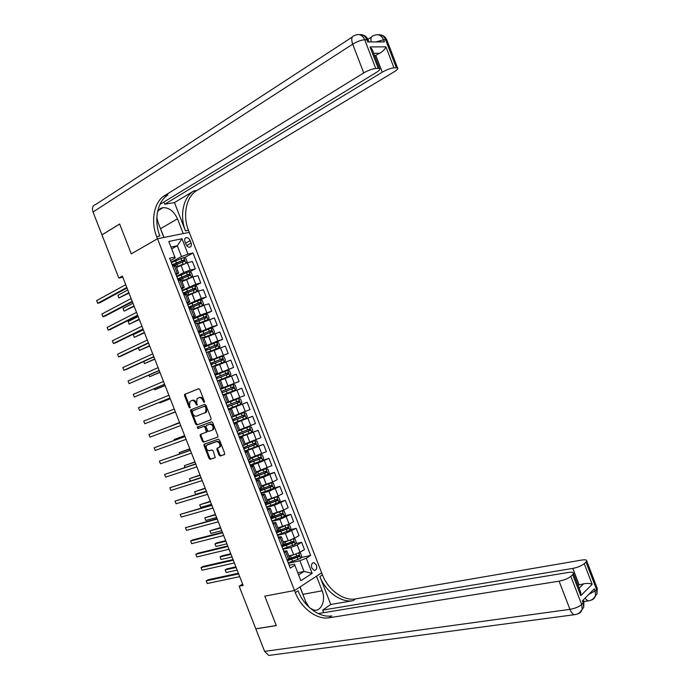 <?xml version="1.0" encoding="UTF-8"?>
<svg xmlns="http://www.w3.org/2000/svg" width="690" height="690" viewBox="0 0 690 690"><rect width="100%" height="100%" fill="white"/><g stroke="black" fill="none" stroke-linecap="round" stroke-linejoin="round"><path stroke-width="1.03" d="M204.231 402.434L204.473 401.433L199.815 389.505L198.608 388.694L184.644 394.413L184.541 395.672L189.12 407.428L190.112 407.885L189.586 405.487L189.923 401.485L191.768 400.536C193.338 400.166 194.614 401.028 195.606 403.132L196.202 404.659L197.202 405.116L196.676 402.71L197.012 398.691L198.901 397.707C200.488 397.328 201.782 398.199 202.782 400.321L204.231 402.434M316.417 565.076L313.95 562.686C311.725 562.997 311.009 564.774 311.802 568.017L314.261 570.406C316.494 570.095 317.21 568.318 316.417 565.076M219.118 455.133L220.334 455.986L224.319 454.667L224.681 453.287L219.524 440.056L218.299 439.211L204.042 444.282L203.964 445.464L209.044 458.488L210.243 459.342L215.254 457.565L213.132 450.794L211.925 449.949L209.579 450.743C206.707 450.268 205.706 448.457 206.56 445.326L216.488 441.617C219.386 442.066 220.421 443.877 219.567 447.051L216.988 448.327L216.919 449.509L219.118 455.133L219.929 454.77L221.145 455.624L224.595 454.477M271.023 655.138L268.781 655.44L264.598 651.36L255.809 628.857L276.285 625.589L264.796 596.134L276.259 625.528L255.783 628.797L239.154 586.215L243.13 585.405L122.371 276.103L118.827 278.079L122.786 277.164M118.827 278.079L101.973 234.919L119.646 224.043L131.281 253.86L157.501 238.749L294.509 590.528L264.796 596.134L294.509 590.528L295.32 592.598C301.047 607.968 316.839 620.008 328.992 617.792L559.098 581.17C564.161 580.187 568.077 578.582 570.846 576.348L581.653 604.509L583.179 602.965L582.369 600.861L594.288 588.863L595.082 590.925L596.531 589.458L586.008 562.048L584.266 563.696L592.184 584.318L580.764 595.677L580.756 592.46L579.79 589.959M210.743 419.822L211.088 418.407L205.922 405.168L204.706 404.349L190.656 409.86L190.561 411.102L195.65 424.143L196.84 424.971L210.743 419.822M212.727 422.616L217.885 435.856L217.807 437.055L203.541 442.161L202.351 441.324L200.169 435.744L200.255 434.545L206.37 432.164L204.999 427.231L203.8 426.403L197.97 428.533L197.193 427.11L211.502 421.788L212.727 422.616M184.963 241.707L185.938 244.208C186.843 246.183 188.094 247.184 189.681 247.21C191.337 246.779 191.811 245.407 191.121 243.104L190.155 240.62C189.241 238.637 187.982 237.627 186.386 237.61C184.748 238.05 184.273 239.413 184.963 241.707M373.066 51.672L372.143 49.257L370.004 46.92L385.908 46.825L393.981 67.862L396.353 67.775L385.624 39.822L383.588 39.813L384.39 41.918L367.692 41.909L366.864 39.761L364.725 39.753L375.765 68.491C372.246 68.853 368.236 70.337 363.742 72.924L352.685 44.169L93.029 212.003L101.956 234.859L119.629 223.991L131.281 253.86L157.501 238.749L189.284 232.375L321.669 572.855L294.509 590.528L299.978 586.974L305.765 601.844L309.241 607.373M170.516 260.553L175.208 257.982L174.863 257.06L169.611 258.233L290.283 568.12L294.854 565.283L294.406 564.161L289.17 565.265M174.863 257.06L168.791 241.465L181.996 238.749L187.973 254.136L181.513 256.568L171.163 262.209M184.247 257.758L193.028 253.006L187.973 254.136M193.028 253.006L310.664 555.467L306.265 558.201L312.173 573.399L300.849 580.687L294.854 565.283M242.621 584.111L239.154 586.215M171.681 248.874L177.304 245.744L170.982 247.08M181.513 256.568L177.304 245.744L181.996 238.749M297.752 572.743L304.057 571.458L299.891 560.763L288.377 563.23M295.639 543.668L301.634 542.288L304.454 549.551L300.038 552.241L293.681 554.795L288.774 555.873M301.634 542.288L297.2 544.945L290.835 547.489L282.952 549.292M290.145 529.799L296.2 528.324L299.02 535.587L294.578 538.209L288.213 540.753L283.331 541.9M296.2 528.324L285.375 533.448L277.518 535.345M284.642 515.93L290.766 514.352L293.586 521.614L289.11 524.159L277.88 527.91M290.766 514.352L279.899 519.389L272.084 521.39M279.122 502.053L285.324 500.371L288.153 507.642L283.642 510.108L272.429 513.912M285.324 500.371L274.43 505.33L266.651 507.435M273.602 488.175L279.881 486.381L282.71 493.652L278.173 496.05L266.978 499.914M279.881 486.381L268.953 491.263L261.208 493.462M268.074 474.297L274.439 472.383L277.268 479.662L272.697 481.982L261.527 485.907M274.439 472.383L263.477 477.187L255.766 479.49M262.166 460.523L268.988 458.376L271.826 465.664L256.068 471.891M268.988 458.376L257.991 463.102L250.323 465.509M255.162 447.129L263.537 444.369L266.375 451.657L250.608 457.867M263.537 444.369L244.872 451.519M245.424 434.7L258.086 430.344L260.923 437.641L245.148 443.834M258.086 430.344L239.43 437.52M233.806 423.082L252.635 416.32L255.472 423.617L239.68 429.792M252.635 416.32L233.97 423.513M228.433 409.291L247.175 402.287L250.013 409.584L234.212 415.742M247.175 402.287L228.519 409.506M239.801 397.431L236.946 390.091L241.707 388.246L244.553 395.551L228.744 401.692M236.946 390.091L223.051 395.456M220.489 388.875L239.085 381.501L220.438 388.755M239.085 381.501L236.247 374.196L220.421 380.311M215.108 375.075L233.625 367.451L214.97 374.722M233.625 367.451L230.779 360.146L214.935 366.243M213.426 359.688L228.148 353.392L209.51 360.68M228.148 353.392L225.311 346.078L209.458 352.159M213.434 343.422L222.68 339.325L217.807 340.912L204.033 346.639M222.68 339.325L219.834 332.011L203.973 338.074M210.286 328.423L217.203 325.249L212.304 326.758L198.565 332.58M217.203 325.249L214.357 317.926L198.487 323.972M198.315 323.532L207.845 319.686L209.036 318.073L207.725 314.692L205.655 314.045L211.727 311.164L200.367 315.054L193.088 318.521M211.727 311.164L208.88 303.841L203.93 305.239L192.993 309.87M200.333 299.986L206.25 297.079L201.282 298.434L187.611 304.454M206.25 297.079L203.395 289.748L198.418 291.068L187.499 295.76M194.985 285.919L200.764 282.978L195.77 284.263L182.134 290.378M200.764 282.978L197.909 275.646L192.898 276.888L182.005 281.641M189.621 271.843L195.279 268.876L190.25 270.083L183.807 272.515L176.649 276.293M195.279 268.876L192.424 261.536L187.378 262.709L176.502 267.522M298.606 574.917L304.057 571.458L312.173 573.399M176.071 274.818L178.658 273.059L175.605 273.611M181.625 289.076L184.239 287.394L181.211 288.006M187.171 303.324L189.819 301.72L186.809 302.401M192.717 317.564L195.391 316.037L192.415 316.779M198.254 331.795L200.963 330.346L198.013 331.157M203.8 346.026L206.534 344.646L203.602 345.526M209.337 360.24L212.097 358.947L209.191 359.878M214.866 374.454L217.661 373.23L214.78 374.23M220.395 388.651L223.224 387.513L220.369 388.574M228.58 409.662L231.443 408.627L228.631 409.791M234.1 423.85L236.998 422.892L234.203 424.117M239.62 438.021L242.544 437.141L239.784 438.435M245.14 452.192L248.089 451.389L245.355 452.735M250.651 466.354L253.635 465.629L250.919 467.044M256.163 480.507L259.173 479.852L256.49 481.335M261.674 494.652L264.71 494.075L262.053 495.618M267.177 508.789L270.247 508.289L267.608 509.893M272.679 522.925L275.776 522.494L273.162 524.167M278.182 537.044L281.304 536.699L278.717 538.424M283.676 551.163L286.824 550.887L284.271 552.681M301.133 557.537L310.664 555.467M175.821 265.762L172.681 266.124M181.392 280.088L178.296 280.52M186.964 294.397L183.894 294.915M192.536 308.697L189.5 309.301M198.099 322.998L195.097 323.679M203.662 337.289L200.695 338.057M209.225 351.564L206.284 352.418M214.78 365.838L211.873 366.77M223.224 387.513L220.326 380.087L217.462 381.122M225.889 394.361L228.778 401.787L225.949 402.908M231.443 408.627L234.333 416.044L231.53 417.243M239.861 430.258L237.101 431.561M245.407 444.489L242.682 445.869M250.944 458.712L248.245 460.178M256.473 472.926L253.816 474.47M262.01 487.14L259.38 488.761M267.539 501.337L264.943 503.045M273.059 515.534L270.497 517.319M278.588 529.713L276.052 531.585M284.108 543.893L281.606 545.842M289.619 558.063L287.152 560.09M299.891 560.763L306.265 558.201M204.533 401.994L203.61 400.002C202.61 397.889 201.316 397.017 199.738 397.397L198.901 397.707M191.768 400.536L192.605 400.217C194.166 399.846 195.442 400.709 196.434 402.813L197.349 404.788M198.78 388.651L185.481 394.102L185.377 395.361L190.259 407.54M191.691 409.394L191.389 410.774L196.469 423.807L197.668 424.635L210.899 419.736M205.318 406.824L204.464 406.246L192.32 410.93L192.717 413.517C193.7 415.604 194.977 416.475 196.538 416.13L205.646 412.413L205.948 408.446L205.318 406.824L206.146 406.496L205.292 405.927L204.464 406.246M192.32 410.93L205.292 405.927M204.852 412.982L206.474 412.085L206.776 408.126L205.948 408.446M206.146 406.496L206.776 408.126M217.755 437.106L203.541 442.161M201.135 434.139L200.997 435.399L203.171 440.97L204.361 441.807M206.172 432.328L207.198 431.819L207.276 430.612L205.827 426.894L204.62 426.058L197.97 428.533M198.056 426.731L198.789 428.197M212.003 430.232L212.71 429.723C213.607 426.515 212.598 424.686 209.674 424.247L206.422 425.437L206.086 426.834L207.543 430.569L208.751 431.405L212.003 430.232M212.149 430.172L213.529 429.378C214.435 426.17 213.417 424.35 210.493 423.91L209.674 424.247M206.422 425.437L210.493 423.91M217.833 447.931L217.73 449.147L219.929 454.77M219.066 447.491L220.386 446.697C221.231 443.523 220.205 441.712 217.307 441.264L216.488 441.617M207.88 444.55L217.307 441.264M204.895 443.886L204.783 445.11L209.855 458.125L211.062 458.971L215.237 457.582M185.964 263.097L187.102 261.691L185.783 258.31L183.678 257.56L171.327 262.64M182.816 264.261L176.286 266.952M180.03 265.633L176.364 267.168M172.75 266.107L184.316 261.26L183.851 259.889L172.164 264.779M172.284 265.098L182.686 260.492L183.695 261.165M127.788 289.981L117.887 295.329L118.913 297.959L129.021 293.129M117.887 295.329L118.913 297.959L128.832 292.638M126.805 287.463L97.669 303.298L96.626 300.607L125.727 284.694M127.02 288.006L99.834 302.755L97.669 303.298L96.626 300.607M191.38 277.337L192.588 275.802L191.277 272.412L189.172 271.688L176.821 276.742M191.32 277.354L181.78 281.08M186.188 279.476L181.858 281.27M178.184 280.235L189.819 275.396L189.362 274.025L177.658 278.889M177.77 279.174L188.18 274.62L189.189 275.301M132.972 303.264L123.018 308.473L124.045 311.095L134.188 306.36M178.115 280.062L178.71 279.968M123.018 308.473L124.045 311.095L134.015 305.92M196.4 291.697L198.073 289.895L196.762 286.514L194.666 285.815L182.307 290.835M196.866 291.465L187.283 295.199M192.717 293.164L187.344 295.363M183.669 294.337L195.313 289.524L194.873 288.153L183.143 292.983M183.238 293.233L193.674 288.731L194.684 289.429M138.155 316.538L128.15 321.6L129.177 324.231L139.346 319.574M183.549 294.018L184.791 293.793M128.15 321.6L129.177 324.231L139.19 319.194M192.829 309.448L202.36 305.575L203.559 303.988L202.248 300.607L200.16 299.934L187.792 304.928M202.36 305.575L192.777 309.31M189.155 308.421L200.816 303.652L200.385 302.272L188.629 307.067M188.715 307.283L199.168 302.841L200.169 303.557M143.339 329.803L133.282 334.728L134.3 337.358L144.503 332.787M188.974 307.964L190.699 307.706M133.282 334.728L134.3 337.358L144.374 332.459M132.213 301.306L102.913 316.71L101.87 314.028L131.135 298.537M132.402 301.789L105.07 316.132L102.913 316.71L101.87 314.028M137.612 315.14L108.158 330.113L107.114 327.431L136.534 312.38M137.776 315.563L110.296 329.51L108.158 330.113L107.114 327.431M143.011 328.975L113.401 343.508L112.349 340.826L141.933 326.206M143.158 329.337L115.532 342.878L113.401 343.508L112.349 340.826M205.655 314.045L193.278 319.013M207.845 319.686L198.263 323.412M194.64 322.497L206.301 317.762L205.887 316.382L194.114 321.152M194.183 321.333L204.654 316.943L205.655 317.676M194.408 321.902L196.064 321.566L194.614 322.446M138.414 347.881L139.432 350.477L149.661 345.992M138.405 347.889L139.432 350.477L149.549 345.716M148.41 342.792L118.637 356.903L117.585 354.22L147.332 340.032M148.531 343.094L120.75 356.247L118.637 356.903L117.585 354.22M163.892 202.006L164.755 204.223L174.466 202.601L185.489 230.934L188.491 230.339L189.284 232.375L183.221 233.591L177.468 218.816C174.001 211.321 169.197 207.587 163.082 207.63C160.347 208.044 158.459 209.665 157.406 212.468M156.837 217.307L158.027 222.396L163.892 237.472L157.501 238.749L156.682 236.653C150.567 221.568 153.844 202.532 164.091 195.917L363.742 72.924M393.981 67.862C390.609 68.215 386.702 69.656 382.26 72.183L375.791 55.347L379.854 53.216L373.695 53.303L379.854 53.216M164.755 204.223L382.26 72.183M185.489 230.934C179.555 216.298 182.997 197.78 193.234 191.311L174.466 202.601M188.491 230.339C182.574 215.746 186.033 197.28 196.27 190.837L394.318 71.708C397.276 69.862 398.363 68.621 397.569 67.965L396.353 67.775M93.029 212.003C91.779 207.949 92.684 205.439 95.72 204.482L352.228 37.053M159.916 204.43L376.395 72.415C379.345 70.552 380.406 69.285 379.569 68.603L378.249 68.405L370.004 46.92M375.765 68.491L378.249 68.405M156.682 236.653L159.873 236.023C153.775 220.99 157.07 202.006 167.316 195.408L167.273 195.417M374.73 56.011L375.791 55.347M385.908 46.825C385.149 49.033 383.148 51.155 379.897 53.199M159.64 226.544L164.03 237.438M310.284 608.304L314.123 610.107C321.29 611.694 326.042 599.99 322.161 590.804L316.486 576.228L321.669 572.855L322.454 574.865C327.983 589.752 343.499 601.232 355.531 598.894L581.739 560.064C585.172 559.538 586.836 559.849 586.741 560.996L597.238 588.346L596.531 589.458L597.04 593.736L597.238 588.346L595.599 587.018M323.679 612.677L322.679 610.107L572.812 568.388C577.789 567.387 581.61 565.817 584.266 563.696M330.752 604.475L319.893 576.538C325.439 591.468 340.981 603.008 353.03 600.68L330.752 604.475L322.679 610.107M580.764 595.677L572.674 574.623L570.846 576.348M572.674 574.623L573.468 573.485C573.571 572.286 571.907 571.932 568.465 572.441L318.228 613.574M586.008 562.048L586.741 560.996M579.108 588.191L583.567 583.826L579.152 584.904L572.812 568.388M577.927 585.094L579.152 584.904M295.32 592.598L298.037 590.821C303.747 606.148 319.513 618.128 331.657 615.894L328.992 617.792M583.567 583.826C587.319 583.145 590.192 583.309 592.184 584.318M300.09 586.897L303.695 596.531M203.792 337.608L213.331 333.779L214.512 332.149L213.201 328.768L211.14 328.147L198.763 333.08M213.331 333.779L203.757 337.505M200.117 336.573L211.796 331.873L211.39 330.493L199.591 335.219M199.651 335.375L210.139 331.036L211.14 331.787M199.833 335.832L201.463 335.452L200.005 336.28M143.736 361.491L144.555 363.587L154.81 359.197M143.546 361.577L144.555 363.587L154.724 358.973M209.268 351.667L218.816 347.872L219.989 346.216L218.678 342.835L216.626 342.24L204.24 347.148M218.816 347.872L209.234 351.598M205.594 350.641L217.281 345.975L216.893 344.586L205.068 349.287M205.111 349.399L215.616 345.121L216.617 345.888M205.249 349.761L206.871 349.321L205.387 350.106M149.049 375.093L149.67 376.697L159.959 372.384M148.738 375.231L149.67 376.697L159.899 372.212M213.952 366.045L224.302 361.957L225.457 360.275L224.147 356.903L222.111 356.325L209.708 361.206M224.302 361.957L212.943 366.399M211.071 364.691L222.766 360.068L222.387 358.679L210.545 363.345M210.571 363.423L221.093 359.197L222.094 359.999M210.674 363.682L212.27 363.19L210.769 363.915M154.362 388.694L154.784 389.79L165.108 385.572M154.051 388.824L154.784 389.79L165.065 385.451M217.385 380.915L229.779 376.033L230.926 374.325L229.615 370.953L227.588 370.401L215.185 375.265M229.779 376.033L217.367 380.88M217.428 381.035L218.394 380.777M216.539 378.741L228.252 374.153L227.881 372.764L216.013 377.396M216.03 377.439L226.57 373.273L227.562 374.101M216.091 377.585L217.661 377.051L216.143 377.723M159.666 402.279L159.908 402.882L170.258 398.751M159.425 402.382L159.908 402.882L170.232 398.691M235.247 390.1L222.836 394.922L235.247 390.1L236.394 388.366L235.083 385.003L233.065 384.477L220.653 389.307M222.844 394.939L224.397 394.344L222.853 394.947M222.007 392.791L233.729 388.228L233.375 386.84L221.481 391.437L232.047 387.332L233.022 388.22M221.921 391.368L223.06 390.911L221.921 391.368M166.997 415.216L175.398 411.921L166.997 415.216M153.801 356.609L123.872 370.28L122.82 367.606L152.723 353.841M153.896 356.851L125.977 369.599L123.872 370.28L122.82 367.606M159.192 370.409L129.099 383.657L128.055 380.984L158.114 367.649M159.269 370.599L129.099 383.657L128.055 380.984M164.582 384.209L134.334 397.035L133.282 394.361L163.504 381.449M164.634 384.339L134.334 397.035L133.282 394.361M169.964 398.001L139.561 410.395L138.509 407.721L168.886 395.249M169.99 398.078L139.561 410.395L138.509 407.721M143.736 421.081L144.779 423.755L175.355 411.801L144.779 423.755L143.736 421.081L174.268 409.032M228.304 408.954L240.724 404.168L241.854 402.408L240.543 399.044L238.533 398.544L226.122 403.339M238.533 398.544L226.113 403.322M226.079 403.245L227.631 402.649L226.07 403.227M227.476 406.824L239.197 402.305L238.861 400.907L226.95 405.478M227.407 406.643L228.968 406.082L227.433 406.721M179.512 422.461L169.214 426.722M238.861 400.907L237.748 401.33L238.041 402.736L227.467 406.798M179.521 422.487L169.102 426.774M179.633 422.78L148.962 434.433L179.65 422.815M150.006 437.106L148.962 434.433L150.006 437.106L180.728 425.566M233.763 422.979L246.192 418.218L247.313 416.441L246.002 413.069L244.001 412.594L231.581 417.372M244.001 412.594L231.564 417.321M232.935 420.848L244.674 416.363L244.338 414.975L232.409 419.503M232.772 420.434L234.359 419.925L232.84 420.607M184.653 435.614L174.208 439.513L174.518 440.298M243.242 415.38L243.51 416.786L232.91 420.788M184.679 435.701L174.208 439.513L174.191 440.384M184.989 436.494L154.18 447.776L185.024 436.58M155.224 450.449L154.18 447.776L155.224 450.449L186.102 439.34M239.223 437.003L251.66 432.268L252.773 430.465L251.462 427.093L249.47 426.644L239.551 430.482M249.47 426.644L239.879 430.293L236.998 422.892M238.395 434.873L250.142 430.422L249.823 429.025L237.869 433.527M238.136 434.208L239.74 433.751L238.248 434.484M189.785 448.776L179.314 452.58L179.814 453.856M248.771 429.413L248.969 430.827L238.361 434.778M189.836 448.914L179.314 452.58L179.495 453.968M190.345 450.199L159.39 461.118L190.397 450.346M160.434 463.784L159.39 461.118L160.434 463.784L191.475 453.097M244.683 451.01L257.12 446.301L258.224 444.481L256.913 441.117L254.938 440.686L245.364 444.395M254.938 440.686L245.338 444.308M243.855 448.88L255.611 444.472L255.3 443.075L243.329 447.534M243.501 447.983L245.123 447.577L243.648 448.362M194.916 461.921L184.42 465.647L185.11 467.415M254.291 443.446L254.429 444.86L243.803 448.759M194.994 462.11L184.42 465.647L184.791 467.518M195.693 463.896L164.608 474.444L195.77 464.103M165.652 477.118L164.608 474.444L165.652 477.118L196.848 466.854M250.134 465.017L262.579 460.334L263.675 458.488L262.364 455.124L260.397 454.727L250.832 458.427M260.397 454.727L250.789 458.315M249.306 462.886L261.07 458.505L260.777 457.116L248.78 461.541M248.857 461.748L250.505 461.394L249.047 462.222M200.048 475.065L189.517 478.696L190.405 480.964M259.794 457.479L259.889 458.885L249.245 462.723M200.143 475.307L189.517 478.696L190.276 480.999M201.04 477.592L169.818 487.77L201.144 477.859M170.861 490.435L169.818 487.77L170.861 490.435L202.213 480.602M255.585 479.015L268.039 474.358L269.117 472.486L267.815 469.122L265.857 468.752L256.292 472.452M265.857 468.752L256.24 472.322M254.757 476.885L266.538 472.538L266.245 471.141L254.231 475.539M205.18 488.192L194.614 491.746L195.632 494.359L206.319 491.133M255.369 475.177L254.446 476.083M265.288 471.503L265.348 472.9L254.679 476.686M205.292 488.494L194.614 491.746L195.632 494.359M206.379 491.28L175.027 501.087L206.508 491.599M176.071 503.752L175.027 501.087L176.071 503.752L207.578 494.351M261.027 492.996L273.49 488.373L274.568 486.476L273.257 483.121L271.308 482.767L261.743 486.467M271.308 482.767L270.351 483.052M270.031 483.181L261.691 486.312M260.199 490.875L271.989 486.571L271.713 485.165L259.681 489.529M210.303 501.32L199.712 504.787L200.73 507.4L211.468 504.312M261.217 489.055L259.837 489.935M270.782 485.519L270.799 486.907L260.113 490.65M210.441 501.673L199.712 504.787L200.73 507.4M266.478 506.977L278.941 502.389L280.002 500.466L278.7 497.111L276.759 496.783L267.203 500.474M272.067 498.499L267.134 500.302M265.65 504.856L277.449 500.586L277.173 499.189L265.124 503.519M215.427 514.447L204.801 517.828L205.818 520.433L216.608 517.483M266.073 503.243L265.227 503.778M276.259 499.534L276.25 500.914L265.547 504.597M215.582 514.852L204.801 517.828L205.818 520.433M281.701 511.048L272.654 514.473M276.707 512.791L272.576 514.274M284.418 516.336L282.262 510.798L284.142 511.083L285.444 514.438L284.392 516.387L271.912 520.959M271.092 518.828L282.9 514.593L282.641 513.196L270.566 517.491M220.55 527.557L209.898 530.86L210.916 533.465L221.749 530.644M281.736 513.541L281.693 514.913L270.972 518.535M220.722 528.014L209.898 530.86L210.916 533.465M281.529 527.005L278.018 528.247M283.883 526.375L278.096 528.471M287.851 524.814L289.576 525.056L290.878 528.411L289.835 530.377L277.354 534.923M276.526 532.801L288.351 528.6L287.825 527.255L276.492 531.335M225.665 540.667L216.85 542.857L214.978 543.875L215.996 546.48L226.889 543.806M287.213 527.539L287.135 528.894L276.397 532.473M225.863 541.176L214.978 543.875L215.996 546.48M286.471 541.158L283.452 542.211M288.489 540.684L283.547 542.452M293.431 538.812L295.01 539.028L296.312 542.375L295.277 544.367L282.788 548.878M281.96 546.756L293.793 542.59L293.552 541.193L283.038 544.996L280.157 537.596M230.779 553.768L221.93 555.855L220.067 556.899L221.085 559.495L232.021 556.959M292.672 541.529L292.577 542.875L281.822 546.402M230.995 554.329L220.067 556.899L221.085 559.495M291.49 555.278L288.886 556.166M293.491 554.829L288.989 556.433M299.003 552.811L300.443 552.983L301.746 556.33L300.719 558.348L288.222 562.833M288.593 559.219L288.825 559.823M287.394 560.711L299.236 556.58L299.003 555.174L289.308 558.719M235.894 566.87L227.001 568.836L225.147 569.906L226.165 572.51L237.162 570.113M298.132 555.519L298.011 556.847L287.247 560.315M236.135 567.482L225.147 569.906L226.165 572.51M211.718 504.959L180.237 514.404L211.873 505.339M181.272 517.06L180.237 514.404L181.272 517.06L212.943 508.082M217.057 518.63L185.438 527.703L217.229 519.061M186.472 530.369L185.438 527.703L186.472 530.369L218.299 521.812M222.396 532.292L192.596 539.968L190.638 541.003L222.585 532.784M191.673 543.66L190.638 541.003L191.673 543.66L223.655 535.526M227.726 545.945L197.788 553.233L195.831 554.294L227.941 546.497M196.874 556.951L195.831 554.294L196.874 556.951L229.011 549.24M233.056 559.599L202.972 566.49L201.032 567.577L233.289 560.211M202.067 570.233L201.032 567.577L202.067 570.233L234.359 562.945M238.378 573.243L208.147 579.738L206.224 580.859L238.645 573.908M207.259 583.516L206.224 580.859L207.259 583.516L239.715 576.65M293.681 554.795L290.835 547.489M288.213 540.753L285.375 533.448M282.745 526.703L279.899 519.389M277.277 512.644L274.43 505.33M271.8 498.577L268.953 491.263M266.323 484.509L263.477 477.187M260.846 470.425L257.991 463.102M255.36 456.34L252.506 449.009M249.875 442.247L247.02 434.916M244.381 428.145L241.526 420.805M238.895 414.035L236.04 406.695M233.401 399.915L230.538 392.576M227.898 385.788L225.044 378.439M222.396 371.66L219.541 364.303M216.893 357.515L214.029 350.166M211.39 343.37L208.527 336.013M205.879 329.216L203.015 321.851M200.367 315.054L197.495 307.688M194.847 300.883L191.984 293.509M189.336 286.704L186.464 279.329M183.807 272.515L180.935 265.141M177.218 273.223L174.303 265.745M190.25 270.083L187.378 262.709M195.77 284.263L192.898 276.888M182.816 287.592L179.9 280.123M201.282 298.434L198.418 291.068M188.405 301.961L185.498 294.492M206.793 312.605L203.93 305.239M193.994 316.322L191.087 308.853M212.304 326.758L209.441 319.401M199.583 330.674L196.676 323.213M217.807 340.912L214.944 333.555M205.172 345.017L202.265 337.557M223.31 355.048L220.446 347.7M210.752 359.352L207.845 351.9M228.813 369.185L225.949 361.836M216.332 373.678L213.426 366.226M234.307 383.312L231.452 375.964M221.904 387.996L219.006 380.552M227.476 402.305L224.578 394.87M245.295 411.542L242.44 404.202M233.048 416.613L230.149 409.17M250.781 425.644L247.926 418.312M238.611 430.905L235.721 423.47M256.266 439.746L253.411 432.414M244.174 445.197L241.284 437.771M261.743 453.83L258.897 446.508M249.737 459.48L246.847 452.054M267.228 467.915L264.373 460.592M255.291 473.745L252.402 466.328M272.697 481.982L269.85 474.668M260.846 488.011L257.957 480.594M278.173 496.05L275.327 488.736M266.4 502.268L263.511 494.859M283.642 510.108L280.796 502.803M271.946 516.525L269.065 509.117M289.11 524.159L286.272 516.853M277.492 530.765L274.611 523.356M294.578 538.209L291.732 530.903M300.038 552.241L297.2 544.945M288.575 559.228L285.695 551.827M185.541 243.182L190.155 240.62M186.688 245.554L191.121 243.104M203.61 400.002L202.782 400.321M197.03 404.34L196.202 404.659M196.434 402.813L195.606 403.132M189.957 407.109L189.12 407.428M185.377 395.361L184.541 395.672M185.696 393.956L184.86 394.266M204.214 401.537L203.378 401.856M197.668 424.635L196.84 424.971M196.469 423.807L195.65 424.143M191.389 410.774L190.561 411.102M203.171 440.97L202.351 441.324M200.997 435.399L200.169 435.744M207.276 430.612L206.457 430.957M205.827 426.894L204.999 427.231M204.62 426.058L203.8 426.403M217.73 449.147L216.919 449.509M208.087 444.464L207.267 444.817M211.062 458.971L210.243 459.342M209.855 458.125L209.044 458.488M204.783 445.11L203.964 445.464M221.145 455.624L220.334 455.986M185.886 263.123L183.73 257.577M176.399 262.821L175.562 260.673M173.276 264.52L173.708 265.615M177.761 266.323L176.925 264.175M181.78 260.613L180.944 258.465M183.143 264.123L182.307 261.976M182.686 260.492L183.79 259.897M191.406 277.302L189.224 271.705M181.901 276.949L181.065 274.801M178.762 278.605L179.202 279.726M183.264 280.459L182.427 278.312M187.283 274.758L186.447 272.61M188.646 278.268L187.809 276.121M188.18 274.62L189.293 274.042M196.9 291.422L194.718 285.832M187.404 291.077L186.567 288.929M184.247 292.689L184.687 293.811M188.767 294.578L187.93 292.431M192.786 288.894L191.949 286.747M194.149 292.405L193.312 290.257M193.674 288.731L194.787 288.17M202.386 305.532L200.212 299.952M192.898 305.196L192.062 303.048M189.724 306.757L190.104 307.731M194.261 308.697L193.424 306.55M198.28 303.031L197.444 300.883M199.643 306.532L198.815 304.385M199.168 302.841L200.281 302.298M207.88 319.643L205.706 314.054M198.392 319.306L197.556 317.159M195.201 320.824L195.52 321.644M199.755 322.808L198.918 320.66M203.783 317.15L202.946 315.002M205.146 320.652L204.309 318.504M204.654 316.943L205.775 316.408M193.856 190.914L196.9 190.44M167.946 195.003L164.712 195.512M376.015 41.909L383.588 39.813C381.329 35.138 378.111 33.715 373.937 35.526L373.506 35.733C371.255 36.027 370.478 38.088 371.177 41.909M378.129 34.785C381.501 34.457 384.002 36.13 385.624 39.822L386.866 40.072L387.159 40.831M352.685 44.169C357.153 41.486 361.163 40.011 364.725 39.753C362.414 34.966 359.154 33.5 354.945 35.363L354.496 35.578C351.615 36.147 351.012 39.002 352.685 44.169M359.214 34.612C362.647 34.25 365.2 35.966 366.864 39.761L368.219 40.037L368.529 40.857M160.615 228.666L177.468 218.816M319.893 576.538L322.454 574.865M353.03 600.68L355.531 598.894M264.598 651.36L569.931 609.348L559.098 581.17M583.585 600.826L583.947 601.758L583.179 602.965L583.714 607.347L583.947 601.758L583.257 599.972M268.781 655.44L574.339 614.712C578.099 614.307 580.721 612.375 582.196 608.899L581.653 604.509C578.927 606.838 575.02 608.451 569.931 609.348C571.122 612.315 572.596 614.1 574.339 614.712L576.59 614.281M580.316 611.918L583.714 607.347L582.196 608.899C581.687 611.538 580.143 613.203 577.565 613.893M584.956 598.264L587.984 600.938L590.079 600.524M583.964 601.508L587.984 600.938C591.649 600.498 594.185 598.592 595.591 595.22L595.082 590.925L588.88 594.306M593.719 598.23L597.04 593.736L595.591 595.22C595.091 597.807 593.564 599.455 591.019 600.153M302.988 594.332L322.161 590.804M213.365 333.744L211.192 328.155M203.878 333.408L203.05 331.269M200.678 334.883L200.937 335.547M205.241 336.91L204.413 334.762M209.268 331.26L208.44 329.121M210.631 334.762L209.803 332.615M210.139 331.036L211.269 330.519M218.851 347.829L216.677 342.249M209.372 347.51L208.535 345.362M206.146 348.933L206.345 349.442M210.726 351.003L209.898 348.855M214.763 345.371L213.926 343.223M216.125 348.873L215.289 346.725M215.616 345.121L216.755 344.62M224.328 361.914L222.154 356.342M214.857 361.595L214.021 359.456M216.212 365.088L215.383 362.949M220.248 359.473L219.42 357.325M221.611 362.966L220.774 360.827M221.093 359.197L222.24 358.714M229.805 375.99L227.64 370.418M220.334 375.671L219.498 373.531M221.697 379.164L220.86 377.025M225.734 373.566L224.897 371.418M227.096 377.059L226.26 374.912M226.57 373.273L227.726 372.798M235.281 390.057L233.108 384.485M225.811 389.747L224.983 387.608M227.174 393.24L226.337 391.101M231.219 387.651L230.382 385.503M232.573 391.135L231.745 388.996M232.047 387.332L233.203 386.883M240.75 404.124L238.585 398.553M231.288 403.814L230.46 401.675M232.651 407.298L231.814 405.159M236.696 401.727L235.859 399.588M238.05 405.211L237.222 403.072M238.041 402.736L239.197 402.305M246.218 418.175L244.053 412.611M236.765 417.873L235.928 415.734M238.119 421.357L237.291 419.218M242.173 415.794L241.336 413.655M243.527 419.279L242.699 417.139M243.51 416.786L244.674 416.363M251.686 432.216L249.521 426.662M242.233 431.923L241.397 429.784M243.587 435.407L242.759 433.268M247.641 429.853L246.813 427.722M248.995 433.337L248.167 431.207M248.969 430.827L250.142 430.422M257.146 446.257L254.981 440.703M247.701 445.964L246.865 443.834M244.665 447.853L244.881 448.414M249.055 449.449L248.228 447.31M253.109 443.911L252.281 441.773M254.472 447.396L253.635 445.257M254.429 444.86L255.611 444.472M262.605 460.29L260.449 454.736M253.161 459.997L252.333 457.867M250.047 461.688L250.332 462.404M254.515 463.482L253.687 461.343M258.578 457.953L257.75 455.823M259.932 461.438L259.104 459.307M259.889 458.885L261.07 458.505M268.065 474.315L265.9 468.76M258.621 474.03L257.793 471.9M255.438 475.522L255.774 476.385M259.975 477.506L259.147 475.375M264.046 471.995L263.209 469.864M265.4 475.479L264.563 473.34M265.348 472.9L266.538 472.538M273.516 488.33L271.36 482.776M264.08 488.046L263.252 485.915M260.82 489.339L261.217 490.357M265.434 491.522L264.606 489.391M269.505 486.027L268.677 483.897M270.86 489.503L270.031 487.373M270.799 486.907L271.989 486.571M278.967 502.337L276.811 496.791M269.54 502.061L268.712 499.931M266.211 503.2L266.651 504.33M270.885 505.537L270.057 503.407M274.965 500.052L274.128 497.921M276.319 503.527L275.483 501.397M276.25 500.914L277.449 500.586M274.991 516.068L274.163 513.938M271.662 517.181L272.084 518.285M276.345 519.536L275.517 517.414M280.416 514.067L279.588 511.937M281.77 517.543L280.942 515.413M281.693 514.913L282.9 514.593M289.86 530.334L287.739 524.866M280.442 530.067L279.614 527.936M277.104 531.162L277.518 532.24M281.787 533.534L280.959 531.412M285.867 528.083L285.048 525.978M287.221 531.55L286.393 529.42M287.135 528.894L288.351 528.6M295.303 544.315L293.207 538.925M285.884 544.056L285.056 541.926M282.589 545.264L282.952 546.187M287.238 547.524L286.41 545.402M291.318 542.081L290.524 540.037M292.672 545.548L291.844 543.427M292.577 542.875L293.793 542.59M300.745 558.296L298.675 552.975M291.327 558.038L290.499 555.916M288.135 559.495L288.377 560.125M292.681 561.505L291.853 559.383M296.769 556.08L295.993 554.096M298.115 559.547L297.287 557.417M298.011 556.847L299.236 556.58M312.743 562.945L313.95 562.686M178.658 273.059L175.76 265.598M184.239 287.394L181.341 279.942M189.819 301.72L186.921 294.268M195.391 316.037L192.493 308.594M200.963 330.346L198.065 322.903M206.534 344.646L203.636 337.212M212.097 358.947L209.208 351.512M217.661 373.23L214.771 365.804M245.424 444.55L242.544 437.141M250.97 458.79L248.089 451.389M256.516 473.03L253.635 465.629M262.053 487.252L259.173 479.852M267.591 501.466L264.71 494.075M273.119 515.68L270.247 508.289M278.648 529.886L275.776 522.494M284.177 544.074L281.304 536.699M289.697 558.262L286.824 550.887M185.127 238.317L186.386 237.61M185.481 394.102L184.644 394.413M191.484 409.541L190.656 409.86M206.474 412.085L205.646 412.413M201.075 434.2L200.255 434.545M207.198 431.819L206.37 432.164M198.021 426.774L197.193 427.11M213.529 429.378L212.71 429.723M217.807 447.965L216.988 448.327M220.386 446.697L219.567 447.051M204.861 443.929L204.042 444.282M174.182 265.383L173.751 264.27M182.764 260.475L183.851 259.889M179.685 279.502L179.236 278.363M188.275 274.594L189.362 274.025M185.179 293.612L184.722 292.448M193.787 288.705L194.873 288.153M190.656 307.68L190.207 306.532M199.289 302.807L200.385 302.272M196.064 321.566L195.684 320.6M204.792 316.9L205.887 316.382M167.316 195.408L164.091 195.917M193.234 191.311L196.27 190.837M372.143 49.257L379.569 68.603M367.908 39.33L371.401 37.087M380.587 34.897C383.545 35.44 385.641 37.165 386.866 40.072L397.569 67.965M361.758 34.716C364.803 35.276 366.959 37.044 368.219 40.037L368.934 41.909M158.441 210.433L163.082 207.63M573.468 573.485L580.756 592.46M201.463 335.452L201.161 334.667M210.295 330.993L211.39 330.493M206.871 349.321L206.629 348.717M215.789 345.078L216.893 344.586M221.283 359.154L222.387 358.679M226.777 373.221L227.881 372.764M232.263 387.28L233.375 386.84M243.398 415.32L244.338 414.975M239.93 434.243L239.74 433.751M249.194 429.249L249.823 429.025M245.381 448.241L245.123 447.577M254.8 443.239L255.3 443.075M250.832 462.24L250.505 461.394M260.346 457.246L260.777 457.116M256.283 476.229L255.878 475.203M261.726 490.211L261.269 489.038M267.159 504.183L266.72 503.036M272.602 518.147L272.162 517.034M278.036 532.102L277.613 531.015M283.469 546.057L283.055 544.996"/></g></svg>
